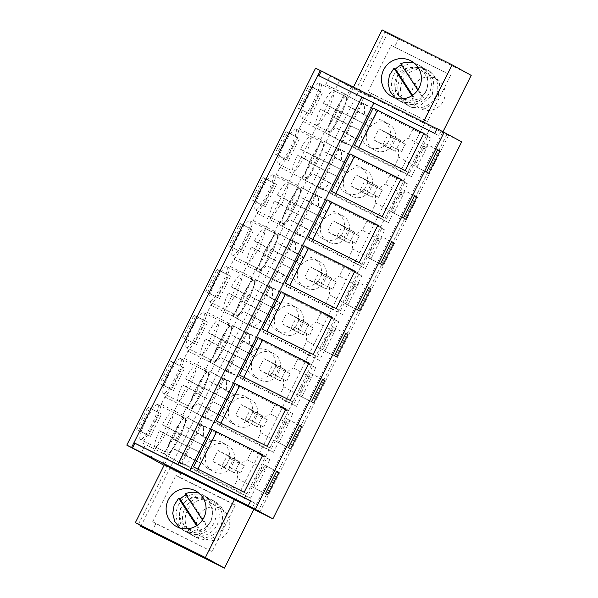 <?xml version="1.0" encoding="UTF-8"?>
<svg xmlns="http://www.w3.org/2000/svg" width="598" height="598" viewBox="0 0 598 598"><rect width="100%" height="100%" fill="white"/><g stroke="black" fill="none" stroke-linecap="round" stroke-linejoin="round"><path stroke-width="0.45" stroke-dasharray="2.99 2.24" d="M151.787 531.689L155.861 523.549L212.111 551.618L235.35 505.205L179.101 477.137L180.76 473.818L164.368 464.743L353.141 87.764L369.542 96.839L355.892 90.029L384.873 32.165L471.194 75.385M235.762 500.451L424.535 123.472L339.492 80.954L355.892 90.029M369.542 96.839L371.201 93.527L368.009 91.756L424.251 119.824L447.498 73.412L450.69 75.184L427.45 121.596L424.251 119.824M162.663 463.801L166.887 455.362L163.531 453.508A26.97 4.866 116.5 0 0 182.726 415.079L186.412 407.724A26.97 4.866 116.5 0 0 205.727 369.145L209.412 361.797A26.97 4.866 116.5 0 0 228.728 323.219L232.413 315.864A26.97 4.866 116.5 0 0 251.728 277.285L255.413 269.93A26.97 4.866 116.5 0 0 274.729 231.351L278.414 223.996A26.97 4.866 116.5 0 0 297.729 185.417L301.414 178.069A26.97 4.866 116.5 0 0 320.73 139.491L324.415 132.136A26.97 4.866 116.5 0 0 343.775 93.363L347.214 95.261L351.437 86.822L353.141 87.764L353.47 87.106M382.122 29.9L398.515 38.975L384.873 32.165M368.009 91.756L391.249 45.343L394.441 47.115L398.515 38.975M371.201 93.527L427.45 121.596M394.441 47.115L450.69 75.184M408.77 105.868A20.227 19.891 119 0 1 400.219 78.532A20.227 19.891 119 0 1 427.622 70.093A20.227 19.891 119 0 1 435.434 97.048A20.227 19.891 119 0 1 408.77 105.868M150.756 457.866L339.492 80.954M140.799 526.352L387.534 33.638M138.43 524.297L167.119 467.008L164.076 465.326M423.152 122.702L423.481 122.044M391.249 45.343L447.498 73.412M405.579 104.104L395.457 91.928L397.027 76.761L408.651 66.886L423.69 67.94L433.804 80.117L432.242 95.276L420.618 105.158L405.579 104.104M411.431 107.348A20.227 19.891 119 0 1 402.88 80.005A20.227 19.891 119 0 1 429.543 71.177L439.657 83.361L438.095 98.521L426.471 108.388L411.431 107.348M253.851 509.406L443.051 131.59M342.609 142.309L361.925 103.731L364.668 105.106L364.332 115.108L373.234 119.548L377.308 111.407L430.792 138.101L425.866 147.938A15.458 15.204 -61 0 0 416.402 166.842L411.476 176.679L357.985 149.986L362.067 141.853L353.164 137.405L345.352 143.684L325.14 132.651L332.989 116.976L336.293 118.8L339.911 111.572L336.614 109.74L368.413 125.789L339.911 111.572M347.401 304.636L342.475 314.473L325.006 304.808L329.939 294.971L347.401 304.636A15.458 15.204 -61 0 1 356.864 285.732L361.79 275.895L308.306 249.209L304.233 257.342L295.33 252.902L295.666 242.9L292.923 241.532L273.6 280.111L256.138 270.446L263.987 254.77L267.291 256.602L270.909 249.366L267.612 247.535L299.411 263.583L270.909 249.366M342.475 314.473L288.984 287.788L293.057 279.647L284.155 275.207L276.351 281.479L273.6 280.111M324.4 350.57L319.474 360.407L302.005 350.742L306.931 340.905L324.4 350.57A15.458 15.204 -61 0 1 333.863 331.666L338.789 321.829L285.306 295.135L281.224 303.276L272.329 298.836L272.666 288.834L269.922 287.459L250.599 326.037L233.138 316.379L240.987 300.704L244.29 302.528L247.908 295.3L244.612 293.469L276.411 309.517L247.908 295.3M319.474 360.407L265.983 333.714L270.057 325.581L261.154 321.133L253.35 327.412L250.599 326.037M319.601 188.243L338.924 149.664L341.667 151.032L341.331 161.034L350.234 165.482L354.308 157.341L407.791 184.035L402.865 193.872A15.458 15.204 -61 0 0 393.402 212.776L388.476 222.613L334.985 195.92L339.066 187.779L330.163 183.339L322.352 189.611L302.139 178.578L309.988 162.91L313.292 164.734L316.91 157.498L313.614 155.674L345.412 171.723L316.91 157.498M296.601 234.177L315.923 195.598L318.667 196.966L318.33 206.968L327.233 211.415L331.307 203.275L384.791 229.968L379.865 239.805A15.458 15.204 -61 0 0 370.401 258.702L365.475 268.547L311.984 241.854L316.058 233.713L307.163 229.273L299.351 235.545L279.139 224.512L286.988 208.837L290.292 210.668L293.91 203.432L290.613 201.608L322.412 217.657L293.91 203.432M204.598 417.905L223.921 379.326L226.664 380.694L226.321 390.696L235.223 395.143L239.305 387.003L292.788 413.696L287.862 423.534A15.458 15.204 -61 0 0 278.399 442.43L273.465 452.275L219.982 425.582L224.056 417.441L215.153 413.001L207.342 419.273L187.137 408.24L194.985 392.565L198.289 394.396L201.907 387.16L198.611 385.336L230.409 401.385L201.907 387.16M227.599 371.971L246.922 333.392L249.665 334.76L249.321 344.762L258.224 349.21L262.305 341.069L315.789 367.763L310.863 377.6A15.458 15.204 -61 0 0 301.399 396.504L296.473 406.341L242.982 379.648L247.056 371.508L238.154 367.067L230.35 373.339L210.137 362.306L217.986 346.638L221.29 348.462L224.908 341.226L221.611 339.402L253.41 355.451L224.908 341.226M214.204 501.206A20.227 19.891 -61 0 0 187.54 510.027A20.227 19.891 -61 0 0 196.092 537.37A20.227 19.891 -61 0 0 222.755 528.542A20.227 19.891 -61 0 0 214.204 501.206M181.598 463.839L200.921 425.26L203.664 426.628L203.32 436.63L212.223 441.07L216.297 432.937L269.788 459.623L264.862 469.46A15.458 15.204 -61 0 0 255.391 488.364L250.465 498.201L196.981 471.516L201.055 463.375L192.152 458.935L184.341 465.207L164.136 454.174L171.985 438.498L175.281 440.322L178.907 433.094L175.603 431.263L207.409 447.311L178.907 433.094M315.587 68.15L329.961 76.103L351.437 86.822M437.011 128.794L441.145 130.857L438.76 135.619L318.928 75.767M437.093 128.622L441.145 130.857M259.809 512.284L448.552 135.38L446.848 134.438L461.678 141.838M448.552 135.38L424.535 123.472M411.476 176.679L394.015 167.014L340.524 140.321L344.598 132.188L335.695 127.748L327.891 134.019L325.14 132.651M357.985 149.986L340.524 140.321M394.015 167.014L398.941 157.177L416.402 166.842M365.116 123.965A14.83 14.591 -61 0 1 390.232 136.501L402.275 142.511A15.458 15.204 119 0 1 408.404 138.273L425.866 147.938M398.941 157.177A15.458 15.204 119 0 1 398.657 149.747L401.953 151.571A15.458 15.204 119 0 1 405.579 144.335L402.275 142.511M430.792 138.101L413.33 128.435L408.404 138.273M377.308 111.407L359.846 101.75L413.33 128.435M373.234 119.548L355.773 109.883L359.846 101.75M364.332 115.108L346.87 105.442L355.773 109.883M364.668 105.106L347.206 95.441L346.87 105.442M361.925 103.731L347.206 95.441M344.463 94.073L336.614 109.74M345.352 143.684L327.891 134.019M353.164 137.405L335.695 127.748M362.067 141.853L344.598 132.188M343.775 93.363L325.731 84.542L347.214 95.261M325.731 84.542L329.961 76.103M324.415 132.136L302.939 121.416A26.97 4.866 -63.5 0 0 322.3 82.644M163.531 453.508L142.055 442.789C148.745 435.082 159.083 414.362 161.251 404.36L164.928 397.005A26.97 4.866 116.5 0 0 184.251 358.426L187.929 351.078A26.97 4.866 116.5 0 0 207.252 312.5L210.93 305.144A26.97 4.866 116.5 0 0 230.252 266.566L233.93 259.211A26.97 4.866 116.5 0 0 253.253 220.632L256.931 213.277A26.97 4.866 116.5 0 0 276.254 174.706L279.939 167.35A26.97 4.866 116.5 0 0 299.254 128.772L302.939 121.416M299.254 128.772L320.73 139.491M242.093 503.531L430.866 126.552M142.055 442.789L166.887 455.362M141.18 453.082L145.411 444.643M297.759 107.939L299.568 108.941L310.736 86.635L322.599 92.555L320.79 91.554L309.622 113.859L297.759 107.939L308.927 85.634L310.736 86.635M287.735 132.569L285.926 131.567L274.751 153.873L286.621 159.793L297.789 137.488L287.735 132.569L276.568 154.875L274.751 153.873M251.751 199.799L253.567 200.801L264.735 178.503L276.597 184.423L265.43 206.729L251.751 199.799L262.926 177.501L264.735 178.503M272.823 174.893A19.547 3.528 116.5 0 0 272.8 174.878A19.547 3.528 116.5 0 0 260.945 190.732A19.547 3.528 116.5 0 0 255.316 209.853A19.547 3.528 116.5 0 0 255.339 209.868A19.547 3.528 116.5 0 0 267.186 194.014A19.547 3.528 116.5 0 0 272.823 174.893M207.558 292.669L217.62 297.587L228.787 275.282L230.596 276.283L218.733 270.363L207.558 292.669L217.62 297.587M205.749 291.667L216.917 269.362L218.733 270.363M184.558 338.603L194.619 343.521L205.787 321.216L207.596 322.217L195.733 316.297L184.558 338.603L194.619 343.521M182.749 337.601L193.916 315.296L195.733 316.297M226.821 266.76A19.547 3.528 116.5 0 0 226.791 266.745A19.547 3.528 116.5 0 0 214.944 282.6A19.547 3.528 116.5 0 0 209.315 301.721A19.547 3.528 116.5 0 0 209.337 301.728A19.547 3.528 116.5 0 0 221.185 285.881A19.547 3.528 116.5 0 0 226.821 266.76M241.734 224.429L239.918 223.428L228.75 245.733L240.62 251.653L251.788 229.355L241.734 224.429L230.566 246.735L228.75 245.733M232.316 255.787A19.547 3.528 116.5 0 0 232.338 255.802A19.547 3.528 116.5 0 0 244.186 239.948A19.547 3.528 116.5 0 0 249.822 220.826A19.547 3.528 116.5 0 0 249.8 220.811A19.547 3.528 116.5 0 0 237.944 236.666A19.547 3.528 116.5 0 0 232.316 255.787L259.629 269.421A19.547 3.528 -63.5 0 1 259.607 269.406C255.084 268.278 273.667 231.172 277.113 234.446A19.547 3.528 -63.5 0 1 271.485 253.567A19.547 3.528 -63.5 0 1 259.629 269.421A19.547 3.528 116.5 0 0 271.485 253.567A19.547 3.528 116.5 0 0 277.113 234.446A19.547 3.528 116.5 0 0 277.091 234.431L277.113 234.446M172.725 362.231L170.916 361.229L159.748 383.527L171.619 389.448L182.786 367.15L184.595 368.151L172.725 362.231L161.557 384.529L159.748 383.527M186.314 347.647A19.547 3.528 116.5 0 0 186.337 347.662A19.547 3.528 116.5 0 0 198.185 331.815A19.547 3.528 116.5 0 0 203.821 312.687A19.547 3.528 116.5 0 0 203.791 312.679A19.547 3.528 116.5 0 0 191.943 328.526A19.547 3.528 116.5 0 0 186.314 347.647M180.82 358.621A19.547 3.528 116.5 0 0 180.79 358.606A19.547 3.528 116.5 0 0 168.942 374.46A19.547 3.528 116.5 0 0 163.306 393.581A19.547 3.528 116.5 0 0 163.336 393.596A19.547 3.528 116.5 0 0 175.184 377.742A19.547 3.528 116.5 0 0 180.82 358.621M138.557 430.463L148.618 435.381L159.786 413.083L161.595 414.085L149.724 408.157L138.557 430.463L150.427 436.383L161.595 414.085M136.748 429.461L147.915 407.156L149.724 408.157M157.82 404.554A19.547 3.528 116.5 0 0 157.79 404.54A19.547 3.528 116.5 0 0 145.942 420.394A19.547 3.528 116.5 0 0 140.306 439.515A19.547 3.528 116.5 0 0 140.336 439.53A19.547 3.528 116.5 0 0 152.184 423.676A19.547 3.528 116.5 0 0 157.82 404.554M301.317 117.993A19.547 3.528 116.5 0 0 301.34 118A19.547 3.528 116.5 0 0 313.188 102.153A19.547 3.528 116.5 0 0 318.824 83.032A19.547 3.528 116.5 0 0 318.801 83.017A19.547 3.528 116.5 0 0 306.946 98.872A19.547 3.528 116.5 0 0 301.317 117.993M295.823 128.959A19.547 3.528 116.5 0 0 295.801 128.951A19.547 3.528 116.5 0 0 283.945 144.798A19.547 3.528 116.5 0 0 278.317 163.919A19.547 3.528 116.5 0 0 278.339 163.934A19.547 3.528 116.5 0 0 290.187 148.087A19.547 3.528 116.5 0 0 295.823 128.959M317.949 75.281L318.906 75.811M434.709 133.384L438.76 135.619M258.067 511.417L446.848 134.438M398.657 149.747L389.911 145.561L401.953 151.571M332.989 116.976L361.491 131.201A14.83 14.591 -61 0 0 386.607 143.729M390.232 136.501L393.529 138.325A14.83 14.591 119 0 1 389.911 145.561M393.529 138.325L405.579 144.335M361.491 131.201L336.293 118.8M364.795 133.025A14.83 14.591 119 0 1 368.413 125.789M346.115 96.652A19.547 3.528 -63.5 0 1 340.486 115.773A19.547 3.528 -63.5 0 1 328.631 131.627A19.547 3.528 -63.5 0 1 328.608 131.612C324.086 130.476 342.669 93.378 346.115 96.652A19.547 3.528 116.5 0 0 346.093 96.637L346.115 96.652A19.547 3.528 116.5 0 1 340.486 115.773A19.547 3.528 116.5 0 1 328.631 131.627L301.34 118M308.927 85.634L320.79 91.554M299.568 108.941L309.622 113.859M311.431 114.861L322.599 92.555M179.557 465.423L363.569 97.967L361.969 97.085L177.965 464.541M361.835 97.108L363.569 97.967M423.907 133.339L428.168 135.701L423.818 133.526M405.197 170.714L409.451 173.069L428.168 135.701M354.479 145.404L409.451 173.069M426.494 172.022L416.858 167.335L428.729 173.256M437.661 149.717L425.791 143.797L414.623 166.095M437.609 149.814L425.791 143.797M428.033 145.03L416.858 167.335M387.609 123.412C404.853 131.007 390.763 159.15 374.333 149.941A14.83 14.591 119 0 1 368.062 129.886A14.83 14.591 119 0 1 387.609 123.412L383.041 120.871M180.76 473.818L167.119 467.008M211.543 499.726A20.227 19.891 119 0 1 220.094 527.07A20.227 19.891 119 0 1 192.698 535.509A20.227 19.891 119 0 1 184.879 508.554A20.227 19.891 119 0 1 211.543 499.726M179.101 477.137L175.909 475.373L152.662 521.785L155.861 523.549M152.662 521.785L212.111 551.618M235.35 505.205L232.159 503.441L208.911 549.854M175.909 475.373L232.159 503.441M190.239 534.126A20.227 19.891 -61 0 0 216.902 525.306A20.227 19.891 -61 0 0 208.351 497.962A20.227 19.891 -61 0 0 181.687 506.783A20.227 19.891 -61 0 0 190.239 534.126M161.251 404.36L182.726 415.079M164.928 397.005L186.412 407.724M196.981 471.516L179.52 461.85L183.593 453.71L174.691 449.27L166.879 455.541L164.136 454.174M201.055 463.375L183.593 453.71M250.465 498.201L233.003 488.536L179.52 461.85M233.003 488.536L237.929 478.699L255.391 488.364M204.105 445.488A14.83 14.591 -61 0 1 229.221 458.023L241.271 464.033A15.458 15.204 119 0 1 247.4 459.802L264.862 469.46M237.929 478.699A15.458 15.204 119 0 1 237.645 471.269L240.949 473.093A15.458 15.204 119 0 1 244.575 465.864L241.271 464.033M269.788 459.623L252.326 449.965L247.4 459.802M216.297 432.937L198.835 423.272L252.326 449.965M212.223 441.07L194.761 431.405L198.835 423.272M203.32 436.63L185.858 426.965L194.761 431.405M203.664 426.628L186.202 416.963L185.858 426.965M200.921 425.26L186.202 416.963M183.451 415.595L175.603 431.263M184.341 465.207L166.879 455.541M192.152 458.935L174.691 449.27M250.704 500.84L254.748 503.075L252.363 507.837M254.748 503.075L250.614 501.012M237.645 471.269L228.899 467.083L240.949 473.093M171.985 438.498L200.487 452.723A14.83 14.591 -61 0 0 225.603 465.259M229.221 458.023L232.525 459.847A14.83 14.591 119 0 1 228.899 467.083M232.525 459.847L244.575 465.864M200.487 452.723L175.281 440.322M203.783 454.547A14.83 14.591 119 0 1 207.409 447.311M185.111 418.174A19.547 3.528 -63.5 0 1 179.475 437.295A19.547 3.528 -63.5 0 1 167.627 453.149A19.547 3.528 -63.5 0 1 167.604 453.135C163.082 451.998 181.665 414.9 185.111 418.174A19.547 3.528 116.5 0 0 185.088 418.159L185.111 418.174A19.547 3.528 116.5 0 1 179.475 437.295A19.547 3.528 116.5 0 1 167.627 453.149L140.336 439.53M147.915 407.156L159.786 413.083M150.427 436.383L148.618 435.381M276.605 471.336L264.787 465.319L276.657 471.239M267.725 494.778L255.854 488.858L267.022 466.552M265.482 493.544L255.854 488.858M253.619 487.624L264.787 465.319M193.468 466.926L197.826 469.101M262.903 454.861L267.164 457.223L262.806 455.048M244.186 492.236L248.447 494.591L267.164 457.223M197.729 469.288L248.447 494.591M226.605 444.942C243.849 452.529 229.752 480.68 213.322 471.463A14.83 14.591 119 0 1 207.05 451.408A14.83 14.591 119 0 1 226.605 444.942L222.037 442.393M301.414 178.069L279.939 167.35M276.254 174.706L297.729 185.417M285.926 131.567L297.789 137.488M276.568 154.875L286.621 159.793M288.43 160.795L299.598 138.489M307.492 152.699L313.569 156.071A19.547 3.528 -63.5 0 1 310.556 162.095L304.472 158.732A19.547 3.528 -63.5 0 1 307.492 152.699L300.368 149.149A19.547 3.528 -63.5 0 1 310.631 136.351L323.092 142.571A19.547 3.528 -63.5 0 1 317.486 161.707A19.547 3.528 -63.5 0 1 305.63 177.554A19.547 3.528 -63.5 0 1 305.608 177.546C301.086 176.41 319.668 139.304 323.114 142.578L323.114 142.578A19.547 3.528 116.5 0 0 323.092 142.571A19.547 3.528 116.5 0 0 311.237 158.418A19.547 3.528 116.5 0 0 305.608 177.546A19.547 3.528 116.5 0 0 305.63 177.554A19.547 3.528 116.5 0 0 317.486 161.707A19.547 3.528 116.5 0 0 323.114 142.578L295.801 128.951M407.791 184.035L390.33 174.369L385.404 184.206L402.865 193.872M354.308 157.341L336.846 147.676L390.33 174.369M350.234 165.482L332.772 155.816L336.846 147.676M341.331 161.034L323.869 151.376L332.772 155.816M341.667 151.032L324.206 141.375L323.869 151.376M338.924 149.664L324.206 141.375M321.462 139.999L313.614 155.674M322.352 189.611L302.139 178.578M330.163 183.339L312.694 173.674L304.89 179.953M339.066 187.779L312.694 173.674M334.985 195.92L317.523 186.255L321.597 178.122M388.476 222.613L371.014 212.948L317.523 186.255M371.014 212.948L375.94 203.111L393.402 212.776M342.116 169.899A14.83 14.591 -61 0 1 367.232 182.427L379.274 188.445A15.458 15.204 119 0 1 385.404 184.206M375.94 203.111A15.458 15.204 119 0 1 375.656 195.673L378.953 197.504A15.458 15.204 119 0 1 382.578 190.269L379.274 188.445M403.493 217.949L391.623 212.028L405.728 219.189M414.661 195.651L402.79 189.723L391.623 212.028M414.608 195.748L402.79 189.723M405.033 190.964L393.858 213.269M331.479 191.338L335.829 193.505M400.907 179.273L405.167 181.628L400.817 179.46M382.197 216.648L386.45 219.003L405.167 181.628M335.74 193.692L386.45 219.003M309.988 162.91L338.49 177.128L313.292 164.734M341.794 178.959A14.83 14.591 119 0 1 345.412 171.723M338.49 177.128A14.83 14.591 -61 0 0 363.606 189.663L378.953 197.504M375.656 195.673L363.606 189.663M367.232 182.427L370.528 184.259A14.83 14.591 119 0 1 366.91 191.487M370.528 184.259L382.578 190.269M364.608 169.346C381.853 176.933 367.763 205.084 351.332 195.867A14.83 14.591 119 0 1 345.061 175.819A14.83 14.591 119 0 1 364.608 169.346L360.041 166.805M278.414 223.996L256.931 213.277M253.253 220.632L274.729 231.351M262.926 177.501L274.788 183.422L263.621 205.727M253.567 200.801L265.43 206.729M274.788 183.422L276.597 184.423M300.114 188.512A19.547 3.528 -63.5 0 1 294.485 207.633A19.547 3.528 -63.5 0 1 282.63 223.488A19.547 3.528 -63.5 0 1 282.607 223.473C278.085 222.344 296.668 185.238 300.114 188.512A19.547 3.528 116.5 0 0 300.091 188.505L300.114 188.512A19.547 3.528 116.5 0 1 294.485 207.633A19.547 3.528 116.5 0 1 282.63 223.488L255.339 209.868M384.791 229.968L367.329 220.303L362.403 230.14L379.865 239.805M331.307 203.275L313.845 193.61L367.329 220.303M327.233 211.415L309.764 201.75L313.845 193.61M318.33 206.968L300.861 197.303L309.764 201.75M318.667 196.966L301.205 187.301L300.861 197.303M315.923 195.598L301.205 187.301M298.462 185.933L290.613 201.608M299.351 235.545L279.139 224.512M307.163 229.273L289.694 219.608L281.89 225.88M316.058 233.713L289.694 219.608M311.984 241.854L294.522 232.188L298.596 224.048M365.475 268.547L348.014 258.882L294.522 232.188M348.014 258.882L352.94 249.045L370.401 258.702M319.108 215.826A14.83 14.591 -61 0 1 344.231 228.361L356.273 234.371A15.458 15.204 119 0 1 362.403 230.14M352.94 249.045A15.458 15.204 119 0 1 352.656 241.607L355.952 243.438A15.458 15.204 119 0 1 359.577 236.203L356.273 234.371M380.492 263.882L368.622 257.962L382.727 265.123M391.66 241.577L379.79 235.657L368.622 257.962M391.608 241.674L379.79 235.657M382.025 236.898L370.857 259.196M308.478 237.271L312.829 239.439M377.906 225.207L382.167 227.561L377.816 225.394M359.189 262.574L363.449 264.936L382.167 227.561M312.739 239.626L363.449 264.936M286.988 208.837L318.786 224.885L290.292 210.668M318.786 224.885A14.83 14.591 119 0 1 322.412 217.657M315.49 223.061A14.83 14.591 -61 0 0 340.606 235.597L355.952 243.438M352.656 241.607L340.606 235.597M344.231 228.361L347.528 230.193A14.83 14.591 119 0 1 343.91 237.421M347.528 230.193L359.577 236.203M341.608 215.28C358.852 222.867 344.762 251.018 328.332 241.801A14.83 14.591 119 0 1 322.06 221.753A14.83 14.591 119 0 1 341.608 215.28L337.04 212.739M255.413 269.93L233.93 259.211M230.252 266.566L251.728 277.285M239.918 223.428L251.788 229.355M230.566 246.735L240.62 251.653M242.429 252.655L253.597 230.357M361.79 275.895L344.328 266.237L339.402 276.074L356.864 285.732M308.306 249.209L290.845 239.544L344.328 266.237M304.233 257.342L286.763 247.677L290.845 239.544M295.33 252.902L277.861 243.237L286.763 247.677M295.666 242.9L278.205 233.235L277.861 243.237M292.923 241.532L278.205 233.235M275.461 231.867L267.612 247.535M276.351 281.479L256.138 270.446M284.155 275.207L266.693 265.542L258.882 271.813M293.057 279.647L266.693 265.542M288.984 287.788L271.522 278.122L275.596 269.982M325.006 304.808L271.522 278.122M296.107 261.76A14.83 14.591 -61 0 1 321.223 274.295L333.273 280.305A15.458 15.204 119 0 1 339.402 276.074M329.939 294.971A15.458 15.204 119 0 1 329.655 287.541L332.951 289.365A15.458 15.204 119 0 1 336.577 282.136L333.273 280.305M357.492 309.816L345.622 303.896L359.727 311.05M368.66 287.511L356.789 281.591L345.622 303.896M368.607 287.608L356.789 281.591M359.024 282.824L347.857 305.13M285.478 283.198L289.828 285.373M354.906 271.133L359.166 273.495L354.816 271.32M336.188 308.508L340.449 310.863L359.166 273.495M289.731 285.56L340.449 310.863M263.987 254.77L295.786 270.819L267.291 256.602M295.786 270.819A14.83 14.591 119 0 1 299.411 263.583M292.489 268.995A14.83 14.591 -61 0 0 317.605 281.531L332.951 289.365M329.655 287.541L317.605 281.531M321.223 274.295L324.527 276.119A14.83 14.591 119 0 1 320.902 283.355M324.527 276.119L336.577 282.136M318.607 261.214C335.852 268.801 321.754 296.952 305.331 287.735A14.83 14.591 119 0 1 299.06 267.68A14.83 14.591 119 0 1 318.607 261.214L314.04 258.665M232.413 315.864L210.93 305.144M207.252 312.5L228.728 323.219M216.917 269.362L228.787 275.282M219.429 298.589L230.596 276.283M254.113 280.38A19.547 3.528 -63.5 0 1 248.476 299.501A19.547 3.528 -63.5 0 1 236.629 315.348A19.547 3.528 -63.5 0 1 236.606 315.34C232.084 314.204 250.667 277.098 254.113 280.38A19.547 3.528 116.5 0 0 254.09 280.365L254.113 280.38A19.547 3.528 116.5 0 1 248.476 299.501A19.547 3.528 116.5 0 1 236.629 315.348A19.547 3.528 116.5 0 0 236.629 315.348L209.337 301.728M338.789 321.829L321.328 312.163L316.402 322.001L333.863 331.666M285.306 295.135L267.837 285.478L321.328 312.163M281.224 303.276L263.763 293.611L267.837 285.478M272.329 298.836L254.86 289.17L263.763 293.611M272.666 288.834L255.204 279.169L254.86 289.17M269.922 287.459L255.204 279.169M252.461 277.801L244.612 293.469M253.35 327.412L233.138 316.379M261.154 321.133L243.692 311.476L235.881 317.747M270.057 325.581L243.692 311.476M265.983 333.714L248.521 324.049L252.595 315.916M302.005 350.742L248.521 324.049M273.107 307.693A14.83 14.591 -61 0 1 298.223 320.229L310.272 326.239A15.458 15.204 119 0 1 316.402 322.001M306.931 340.905A15.458 15.204 119 0 1 306.654 333.475L309.951 335.299A15.458 15.204 119 0 1 313.576 328.063L310.272 326.239M334.491 355.75L324.856 351.063L336.726 356.984M345.659 333.445L333.789 327.525L322.621 349.823M345.607 333.542L333.789 327.525M336.024 328.758L324.856 351.063M262.477 329.132L266.828 331.307M331.905 317.067L336.166 319.429L331.815 317.254M313.188 354.442L317.448 356.797L336.166 319.429M266.73 331.486L317.448 356.797M240.987 300.704L269.489 314.929L244.29 302.528M272.785 316.753A14.83 14.591 119 0 1 276.411 309.517M269.489 314.929A14.83 14.591 -61 0 0 294.605 327.457L309.951 335.299M306.654 333.475L294.605 327.457M298.223 320.229L301.527 322.053A14.83 14.591 119 0 1 297.901 329.289M301.527 322.053L313.576 328.063M295.606 307.14C312.851 314.735 298.753 342.878 282.323 333.669A14.83 14.591 119 0 1 276.059 313.614A14.83 14.591 119 0 1 295.606 307.14L291.039 304.599M209.412 361.797L187.929 351.078M184.251 358.426L205.727 369.145M193.916 315.296L205.787 321.216M196.428 344.523L207.596 322.217M231.112 326.306A19.547 3.528 -63.5 0 1 225.476 345.435A19.547 3.528 -63.5 0 1 213.628 361.282A19.547 3.528 -63.5 0 1 213.606 361.274C209.083 360.138 227.666 323.032 231.112 326.306A19.547 3.528 116.5 0 0 231.09 326.299L231.112 326.306A19.547 3.528 116.5 0 1 225.476 345.435A19.547 3.528 116.5 0 1 213.628 361.282L186.337 347.662M315.789 367.763L298.327 358.097L293.401 367.934L310.863 377.6M262.305 341.069L244.836 331.404L298.327 358.097M258.224 349.21L240.762 339.544L244.836 331.404M249.321 344.762L231.86 335.104L240.762 339.544M249.665 334.76L232.203 325.103L231.86 335.104M246.922 333.392L232.203 325.103M229.46 323.727L221.611 339.402M230.35 373.339L210.137 362.306M238.154 367.067L220.692 357.402L212.881 363.681M247.056 371.508L220.692 357.402M242.982 379.648L225.521 369.983L229.595 361.85M296.473 406.341L279.004 396.676L225.521 369.983M279.004 396.676L283.93 386.839L301.399 396.504M250.106 353.627A14.83 14.591 -61 0 1 275.222 366.155L287.272 372.173A15.458 15.204 119 0 1 293.401 367.934M283.93 386.839A15.458 15.204 119 0 1 283.654 379.401L286.95 381.232A15.458 15.204 119 0 1 290.576 373.997L287.272 372.173M311.491 401.677L299.62 395.756L313.726 402.917M322.658 379.379L310.788 373.451L299.62 395.756M322.606 379.476L310.788 373.451M313.023 374.692L301.855 396.997M239.477 375.066L243.827 377.233M308.904 363.001L313.165 365.356L308.815 363.188M290.187 400.376L294.448 402.731L313.165 365.356M243.73 377.42L294.448 402.731M217.986 346.638L246.488 360.856L221.29 348.462M249.785 362.687A14.83 14.591 119 0 1 253.41 355.451M246.488 360.856A14.83 14.591 -61 0 0 271.604 373.391L286.95 381.232M283.654 379.401L271.604 373.391M275.222 366.155L278.526 367.987A14.83 14.591 119 0 1 274.901 375.215M278.526 367.987L290.576 373.997M272.606 353.074C289.851 360.661 275.753 388.812 259.323 379.595A14.83 14.591 119 0 1 253.059 359.548A14.83 14.591 119 0 1 272.606 353.074L268.039 350.533M170.916 361.229L182.786 367.15M161.557 384.529L171.619 389.448M173.427 390.457L184.595 368.151M208.111 372.24A19.547 3.528 -63.5 0 1 202.475 391.361A19.547 3.528 -63.5 0 1 190.627 407.216A19.547 3.528 -63.5 0 1 190.605 407.201C186.083 406.072 204.666 368.966 208.111 372.24A19.547 3.528 116.5 0 0 208.089 372.233L208.111 372.24A19.547 3.528 116.5 0 1 202.475 391.361A19.547 3.528 116.5 0 1 190.627 407.216A19.547 3.528 116.5 0 0 190.627 407.216L163.336 393.596M292.788 413.696L275.327 404.031L270.401 413.868L287.862 423.534M239.305 387.003L221.836 377.338L275.327 404.031M235.223 395.143L217.762 385.478L221.836 377.338M226.321 390.696L208.859 381.031L217.762 385.478M226.664 380.694L209.203 371.029L208.859 381.031M223.921 379.326L209.203 371.029M206.452 369.661L198.611 385.336M207.342 419.273L187.137 408.24M215.153 413.001L197.691 403.336L189.88 409.608M224.056 417.441L197.691 403.336M219.982 425.582L202.52 415.916L206.594 407.776M273.465 452.275L256.004 442.61L202.52 415.916M256.004 442.61L260.93 432.773L278.399 442.43M227.105 399.554A14.83 14.591 -61 0 1 252.221 412.089L264.271 418.099A15.458 15.204 119 0 1 270.401 413.868M260.93 432.773A15.458 15.204 119 0 1 260.653 425.335L263.95 427.166A15.458 15.204 119 0 1 267.575 419.931L264.271 418.099M288.483 447.61L276.62 441.69L290.725 448.851M299.658 425.305L287.788 419.385L276.62 441.69M299.605 425.402L287.788 419.385M290.023 420.626L278.855 442.924M216.476 420.999L220.826 423.167M285.904 408.935L290.165 411.289L285.807 409.122M267.186 446.302L271.447 448.664L290.165 411.289M220.729 423.354L271.447 448.664M194.985 392.565L226.784 408.613L198.289 394.396M226.784 408.613A14.83 14.591 119 0 1 230.409 401.385M223.488 406.79A14.83 14.591 -61 0 0 248.604 419.325L263.95 427.166M260.653 425.335L248.604 419.325M252.221 412.089L255.525 413.913A14.83 14.591 119 0 1 251.9 421.149M255.525 413.913L267.575 419.931M249.605 399.008C266.85 406.595 252.752 434.746 236.322 425.529A14.83 14.591 119 0 1 230.051 405.481A14.83 14.591 119 0 1 249.605 399.008L245.038 396.467M318.801 83.017L346.093 96.637A19.547 3.528 116.5 0 0 334.245 112.491A19.547 3.528 116.5 0 0 328.608 131.612A19.547 3.528 116.5 0 0 328.631 131.627L316.17 125.408A19.547 3.528 -63.5 0 1 320.349 109.24L327.472 112.798A19.547 3.528 -63.5 0 1 330.492 106.765L323.369 103.215A19.547 3.528 -63.5 0 1 333.632 90.418A19.547 3.528 -63.5 0 1 333.654 90.433A19.547 3.528 -63.5 0 1 329.453 106.579L336.577 110.137A19.547 3.528 -63.5 0 1 333.557 116.162L326.433 112.611C321.545 121.372 318.114 125.632 316.148 125.393L316.148 125.393M326.433 112.611L320.349 109.24M323.369 103.215L329.453 106.579M330.492 106.765L336.577 110.137M333.557 116.162L327.472 112.798M310.556 162.095L303.433 158.545C298.544 167.305 295.113 171.566 293.147 171.327A19.547 3.528 -63.5 0 1 297.348 155.174L304.472 158.732M310.631 136.351A19.547 3.528 -63.5 0 1 310.654 136.366A19.547 3.528 -63.5 0 1 306.453 152.512L313.569 156.071M278.339 163.934L293.147 171.327M303.433 158.545L297.348 155.174M300.368 149.149L306.453 152.512M272.8 174.878L300.091 188.505A19.547 3.528 116.5 0 0 288.236 204.352A19.547 3.528 116.5 0 0 282.607 223.473A19.547 3.528 116.5 0 0 282.63 223.488L270.147 217.253A19.547 3.528 -63.5 0 1 274.347 201.107L281.471 204.658A19.547 3.528 -63.5 0 1 284.491 198.633L277.367 195.083A19.547 3.528 -63.5 0 1 287.631 182.285A19.547 3.528 -63.5 0 1 287.653 182.293A19.547 3.528 -63.5 0 1 283.452 198.446L290.568 201.997A19.547 3.528 -63.5 0 1 287.556 208.029L280.432 204.471C275.536 213.232 272.112 217.493 270.147 217.253M280.432 204.471L274.347 201.107M277.367 195.083L283.452 198.446M284.491 198.633L290.568 201.997M287.556 208.029L281.471 204.658M249.8 220.811L277.091 234.431A19.547 3.528 116.5 0 0 265.235 250.285A19.547 3.528 116.5 0 0 259.607 269.406A19.547 3.528 116.5 0 0 259.629 269.421L247.168 263.202A19.547 3.528 -63.5 0 1 251.347 247.041L258.471 250.592A19.547 3.528 -63.5 0 1 261.49 244.567L254.367 241.009A19.547 3.528 -63.5 0 1 264.63 228.212A19.547 3.528 -63.5 0 1 264.652 228.227A19.547 3.528 -63.5 0 1 260.451 244.38L267.568 247.931A19.547 3.528 -63.5 0 1 264.555 253.956L257.432 250.405C252.535 259.166 249.112 263.426 247.146 263.187L247.146 263.187M257.432 250.405L251.347 247.041M254.367 241.009L260.451 244.38M261.49 244.567L267.568 247.931M264.555 253.956L258.471 250.592M226.791 266.745L254.09 280.365A19.547 3.528 116.5 0 0 242.235 296.219A19.547 3.528 116.5 0 0 236.606 315.34L224.145 309.121A19.547 3.528 -63.5 0 1 228.346 292.968L235.47 296.526A19.547 3.528 -63.5 0 1 238.482 290.493L231.366 286.943A19.547 3.528 -63.5 0 1 241.629 274.146A19.547 3.528 -63.5 0 1 241.652 274.161A19.547 3.528 -63.5 0 1 237.451 290.307L244.567 293.865A19.547 3.528 -63.5 0 1 241.555 299.89L234.431 296.339C229.535 305.1 226.111 309.36 224.145 309.121M234.431 296.339L228.346 292.968M231.366 286.943L237.451 290.307M238.482 290.493L244.567 293.865M241.555 299.89L235.47 296.526M203.791 312.679L231.09 326.299A19.547 3.528 116.5 0 0 219.234 342.146A19.547 3.528 116.5 0 0 213.606 361.274A19.547 3.528 116.5 0 0 213.628 361.282L201.167 355.062A19.547 3.528 -63.5 0 1 205.346 338.902L212.469 342.46A19.547 3.528 -63.5 0 1 215.482 336.427L208.366 332.877A19.547 3.528 -63.5 0 1 218.629 320.079A19.547 3.528 -63.5 0 1 218.651 320.094A19.547 3.528 -63.5 0 1 214.45 336.24L221.566 339.791A19.547 3.528 -63.5 0 1 218.547 345.823L211.43 342.273C206.534 351.026 203.111 355.294 201.145 355.055L201.145 355.055M211.43 342.273L205.346 338.902M208.366 332.877L214.45 336.24M215.482 336.427L221.566 339.791M218.547 345.823L212.469 342.46M180.79 358.606L208.089 372.233A19.547 3.528 116.5 0 0 196.234 388.08A19.547 3.528 116.5 0 0 190.605 407.201L178.144 400.981A19.547 3.528 -63.5 0 1 182.345 384.835L189.469 388.386A19.547 3.528 -63.5 0 1 192.481 382.361L185.365 378.811A19.547 3.528 -63.5 0 1 195.628 366.013A19.547 3.528 -63.5 0 1 195.651 366.021A19.547 3.528 -63.5 0 1 191.45 382.174L198.566 385.725A19.547 3.528 -63.5 0 1 195.546 391.757L188.43 388.199C183.534 396.96 180.11 401.221 178.144 400.981M188.43 388.199L182.345 384.835M185.365 378.811L191.45 382.174M192.481 382.361L198.566 385.725M195.546 391.757L189.469 388.386M157.79 404.54L185.088 418.159A19.547 3.528 116.5 0 0 173.233 434.013A19.547 3.528 116.5 0 0 167.604 453.135A19.547 3.528 116.5 0 0 167.627 453.149L155.144 446.915A19.547 3.528 -63.5 0 1 159.345 430.769L166.461 434.32A19.547 3.528 -63.5 0 1 169.481 428.295L162.364 424.737A19.547 3.528 -63.5 0 1 172.628 411.94A19.547 3.528 -63.5 0 1 172.65 411.955A19.547 3.528 -63.5 0 1 168.449 428.108L175.565 431.659A19.547 3.528 -63.5 0 1 172.545 437.684L165.429 434.133C160.533 442.894 157.102 447.155 155.144 446.915M165.429 434.133L159.345 430.769M162.364 424.737L168.449 428.108M169.481 428.295L175.565 431.659M172.545 437.684L166.461 434.32M391.294 135.716L400.787 140.455L395.353 151.309L385.86 146.57L391.294 135.716L378.945 128.884L388.438 133.623L383.004 144.469L373.511 139.73L378.945 128.884M400.787 140.455L388.438 133.623M395.353 151.309L383.004 144.469M385.86 146.57L373.511 139.73M368.293 181.65L377.786 186.389L372.352 197.235L362.859 192.504L368.293 181.65L355.937 174.818L365.43 179.549L360.003 190.403L350.51 185.664L355.937 174.818M377.786 186.389L365.43 179.549M372.352 197.235L360.003 190.403M362.859 192.504L350.51 185.664M345.293 227.584L354.786 232.323L349.352 243.169L339.858 238.43L345.293 227.584L332.937 220.744L342.43 225.483L337.003 236.337L327.51 231.598L332.937 220.744M354.786 232.323L342.43 225.483M349.352 243.169L337.003 236.337M339.858 238.43L327.51 231.598M322.292 273.518L331.785 278.249L326.351 289.103L316.858 284.364L322.292 273.518L309.936 266.678L319.429 271.417L313.995 282.263L304.502 277.532L309.936 266.678M331.785 278.249L319.429 271.417M326.351 289.103L313.995 282.263M316.858 284.364L304.502 277.532M299.292 319.444L308.785 324.183L303.35 335.037L293.857 330.298L299.292 319.444L286.935 312.612L296.429 317.351L290.994 328.197L281.501 323.458L286.935 312.612M308.785 324.183L296.429 317.351M303.35 335.037L290.994 328.197M293.857 330.298L281.501 323.458M276.291 365.378L285.784 370.117L280.35 380.963L270.857 376.232L276.291 365.378L263.935 358.546L273.428 363.278L267.994 374.131L258.5 369.392L263.935 358.546M285.784 370.117L273.428 363.278M280.35 380.963L267.994 374.131M270.857 376.232L258.5 369.392M253.29 411.312L262.784 416.051L257.349 426.897L247.856 422.158L253.29 411.312L240.934 404.472L250.427 409.211L244.993 420.065L235.5 415.326L240.934 404.472M262.784 416.051L250.427 409.211M257.349 426.897L244.993 420.065M247.856 422.158L235.5 415.326M230.282 457.246L239.776 461.977L234.349 472.831L224.855 468.092L230.282 457.246L217.934 450.406L227.427 455.145L221.993 465.992L212.499 461.26L217.934 450.406M239.776 461.977L227.427 455.145M234.349 472.831L221.993 465.992M224.855 468.092L212.499 461.26M411.88 95.217A16.856 16.58 119 0 1 436.637 78.936A16.856 16.58 119 0 1 437.43 107.707A16.856 16.58 119 0 1 411.88 95.217M394.844 85.791A16.856 16.58 119 0 1 419.602 69.51A16.856 16.58 119 0 1 428.033 82.711L426.329 91.531L420.387 98.274L411.902 101.025L403.284 98.999L397.408 93.482L394.844 85.791M420.491 66.169A20.227 19.891 119 0 1 429.043 93.512A20.227 19.891 119 0 1 401.647 101.952A20.227 19.891 119 0 1 393.835 74.997A20.227 19.891 119 0 1 420.491 66.169M395.114 97.915L398.978 100.449A20.227 19.891 -61 0 0 415.371 101.002L416.866 101.824A20.227 19.891 -61 0 0 423.556 97.325L422.061 96.502A20.227 19.891 -61 0 0 414.347 63.164M400.69 63.739L402.185 64.562A20.227 19.891 -61 0 0 401.437 64.883M411.917 95.71L415.371 101.002M417.815 89.992L422.061 96.502M402.185 64.562L423.556 97.325M412.583 95.269L416.866 101.824M196.54 525.246A16.856 16.58 119 0 1 221.297 508.958A16.856 16.58 119 0 1 222.09 537.729A16.856 16.58 119 0 1 196.54 525.246M179.505 515.812A16.856 16.58 119 0 1 204.262 499.532A16.856 16.58 119 0 1 212.694 512.74L210.989 521.553L205.047 528.303L196.563 531.054L187.944 529.021L182.069 523.504L179.505 515.812M205.151 496.19A20.227 19.891 119 0 1 213.703 523.534A20.227 19.891 119 0 1 186.307 531.973A20.227 19.891 119 0 1 178.496 505.018A20.227 19.891 119 0 1 205.151 496.19M179.774 527.937L183.638 530.478A20.227 19.891 -61 0 0 200.031 531.024L201.519 531.846A20.227 19.891 -61 0 0 208.216 527.354L206.721 526.524A20.227 19.891 -61 0 0 199.007 493.193M185.35 493.761L186.845 494.583A20.227 19.891 -61 0 0 186.098 494.912M196.578 525.732L200.031 531.024M202.475 520.021L206.721 526.524M186.845 494.583L208.216 527.354M197.243 525.291L201.519 531.846M408.038 105.487L410.699 106.96M427.622 70.093L430.283 71.566M411.222 61.018L424.423 68.322M391.638 96.413L404.839 103.716M368.682 146.824L373.787 149.657M214.944 501.587L212.283 500.115M195.359 536.982L192.698 535.509M209.083 498.351L195.882 491.04M189.499 533.737L176.298 526.434M207.67 468.346L212.783 471.179M345.681 192.758L350.787 195.583M322.673 238.692L327.786 241.517M299.673 284.618L304.786 287.451M276.672 330.552L281.785 333.378M253.672 376.486L258.785 379.311M230.671 422.42L235.784 425.245M346.093 96.637L333.632 90.418M300.091 188.505L287.631 182.285M277.091 234.431L264.63 228.212M254.09 280.365L241.629 274.146M231.09 326.299L218.629 320.079M208.089 372.233L195.628 366.013M185.088 418.159L172.628 411.94M419.602 69.51L436.637 78.936M403.276 98.999L420.312 108.425M421.231 66.557L417.823 64.674M401.647 101.952L398.238 100.06M204.262 499.532L221.297 508.958M187.936 529.021L204.972 538.454M205.891 496.579L202.483 494.695M186.307 531.973L182.898 530.09"/><path stroke-width="0.9" d="M353.47 87.106L382.122 29.9L452.133 64.838L423.481 122.044M126.806 445.129L315.587 68.15L320.334 70.519L131.553 447.498L126.806 445.129L150.756 457.866M224.459 568.1L205.398 557.553L135.387 522.615L151.787 531.689L140.799 526.352L224.459 568.1L253.851 509.406M138.138 524.88L138.43 524.297M150.718 457.933L164.076 465.326M410.482 60.63A20.227 19.891 119 0 1 419.034 87.973A20.227 19.891 119 0 1 391.638 96.413A20.227 19.891 119 0 1 383.826 69.458A20.227 19.891 119 0 1 410.482 60.63M443.051 131.59L471.194 75.385L452.133 64.838M272.897 518.817L461.678 141.838L437.093 128.622L434.709 133.384L373.832 103.006L189.828 470.462L250.704 500.84L248.32 505.602L272.897 518.817L164.368 464.743L135.387 522.615M205.398 557.553L234.379 499.681M320.334 70.519L437.011 128.794M318.928 75.767L321.29 71.05M255.436 509.152L444.217 132.173M354.479 145.404L373.197 108.029L423.907 133.339L405.197 170.714L354.479 145.404M304.188 245.83L354.906 271.133L336.188 308.508L285.478 283.198L304.188 245.83L354.816 271.32M281.187 291.757L262.477 329.132L313.188 354.442L331.905 317.067L281.187 291.757L331.815 317.254M350.189 153.963L400.907 179.273L382.197 216.648L331.479 191.338L350.189 153.963L400.817 179.46M327.188 199.896L377.906 225.207L359.189 262.574L308.478 237.271L327.188 199.896L377.816 225.394M216.476 420.999L235.186 383.624L285.904 408.935L267.186 446.302L216.476 420.999M258.187 337.691L239.477 375.066L290.187 400.376L308.904 363.001L258.187 337.691L308.815 363.188M212.185 429.558L193.468 466.926L244.186 492.236L262.903 454.861L212.185 429.558L262.806 455.048M439.896 150.95L428.729 173.256L426.494 172.022L437.661 149.717L439.896 150.95L437.609 149.814M370.895 288.752L359.727 311.05L357.492 309.816L368.66 287.511L370.895 288.752L368.607 287.608M334.491 355.75L345.659 333.445L347.894 334.678L336.726 356.984L334.491 355.75M416.896 196.884L405.728 219.189L403.493 217.949L414.661 195.651L416.896 196.884L414.608 195.748M393.895 242.818L382.727 265.123L380.492 263.882L391.66 241.577L393.895 242.818L391.608 241.674M301.893 426.546L299.658 425.305L288.483 447.61L290.725 448.851L301.893 426.546L299.605 425.402M311.491 401.677L313.726 402.917L324.893 380.612L322.658 379.379L311.491 401.677M265.482 493.544L276.657 471.239L278.892 472.48L267.725 494.778L265.482 493.544M131.553 447.498L132.517 448.029L134.901 443.268L133.937 442.737L189.828 470.462M317.949 75.281L361.835 97.108M373.832 103.006L361.872 97.026L177.868 464.482M373.197 108.029L423.818 133.526M358.83 147.579L377.45 110.391M177.03 526.823A20.227 19.891 119 0 1 168.487 499.48A20.227 19.891 119 0 1 195.882 491.04A20.227 19.891 119 0 1 203.694 517.995A20.227 19.891 119 0 1 177.03 526.823M248.32 505.602L132.517 448.029M250.614 501.012L134.901 443.268M278.892 472.48L276.605 471.336M197.826 469.101L216.446 431.913M335.829 193.505L354.45 156.325M312.829 239.439L331.449 202.251M289.828 285.373L308.448 248.185M347.894 334.678L345.607 333.542M266.828 331.307L285.448 294.119M324.893 380.612L322.606 379.476M243.827 377.233L262.447 340.053M235.186 383.624L285.807 409.122M220.826 423.167L239.447 385.979M414.347 63.164A20.227 19.891 -61 0 0 400.69 63.739L417.815 89.992M401.437 64.883A20.227 19.891 -61 0 0 395.487 69.054L394 68.232L389.462 75.213L388.08 83.414L390.068 91.434L395.114 97.915M394 68.232L411.917 95.71M395.487 69.054L412.583 95.269M199.007 493.193A20.227 19.891 -61 0 0 185.35 493.761L202.475 520.021M186.098 494.912A20.227 19.891 -61 0 0 180.148 499.083L178.66 498.254L174.123 505.243L172.74 513.435L174.728 521.456L179.774 527.937M178.66 498.254L196.578 525.732M180.148 499.083L197.243 525.291"/></g></svg>
